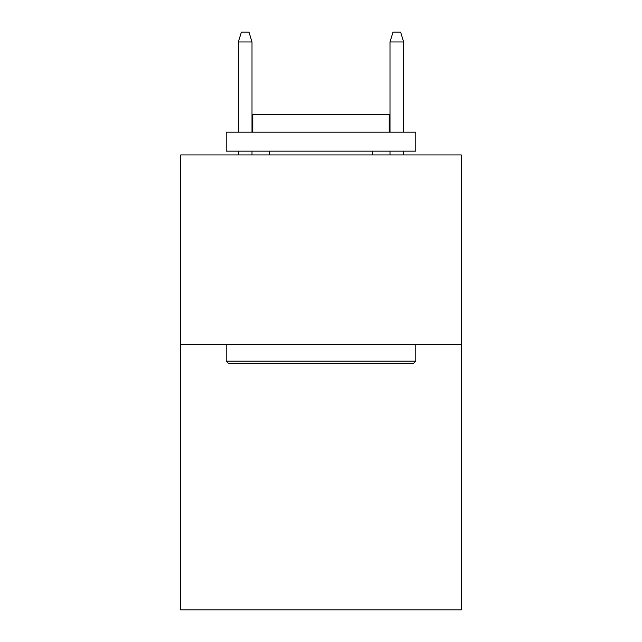 <?xml version="1.0" encoding="UTF-8"?>
<svg xmlns="http://www.w3.org/2000/svg" width="642" height="642" viewBox="0 0 642 642"><rect width="100%" height="100%" fill="white"/><g stroke="black" fill="none" stroke-linecap="round" stroke-linejoin="round"><path stroke-width="0.96" d="M461.277 344.505L461.277 609.9L180.723 609.9L180.723 154.939L461.277 154.939L461.277 344.505L180.723 344.505M228.488 363.46L226.217 361.189L415.783 361.189L413.512 363.46L228.488 363.46M415.783 132.188L415.783 151.151L226.217 151.151L226.217 132.188L415.783 132.188M252.755 132.188L252.755 114.749L389.245 114.749L389.245 132.188M415.783 344.505L415.783 361.189M226.217 344.505L226.217 361.189M372.561 151.151L372.561 154.939M269.439 151.151L269.439 154.939M252.001 132.188L252.001 41.955L238.351 41.955L238.351 132.188M238.351 151.151L238.351 154.939M252.001 151.151L252.001 154.939M238.351 41.955L241.384 32.1L248.968 32.1L252.001 41.955M389.999 41.955L393.032 32.1L400.616 32.1L403.649 41.955L389.999 41.955L389.999 132.188M389.999 151.151L389.999 154.939M403.649 41.955L403.649 132.188M403.649 151.151L403.649 154.939"/></g></svg>
